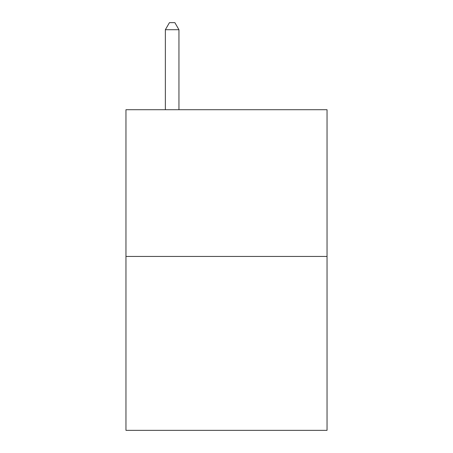 <?xml version="1.0" encoding="UTF-8"?>
<svg xmlns="http://www.w3.org/2000/svg" width="453" height="453" viewBox="0 0 453 453"><rect width="100%" height="100%" fill="white"/><g stroke="black" fill="none" stroke-linecap="round" stroke-linejoin="round"><path stroke-width="0.68" d="M327.038 256.443L327.038 109.711L125.962 109.711L125.962 430.35L327.038 430.35L327.038 256.443L125.962 256.443M178.946 109.711L178.946 29.717L165.362 29.717L165.362 109.711M165.362 29.717L169.439 22.65L174.869 22.65L178.946 29.717"/></g></svg>
